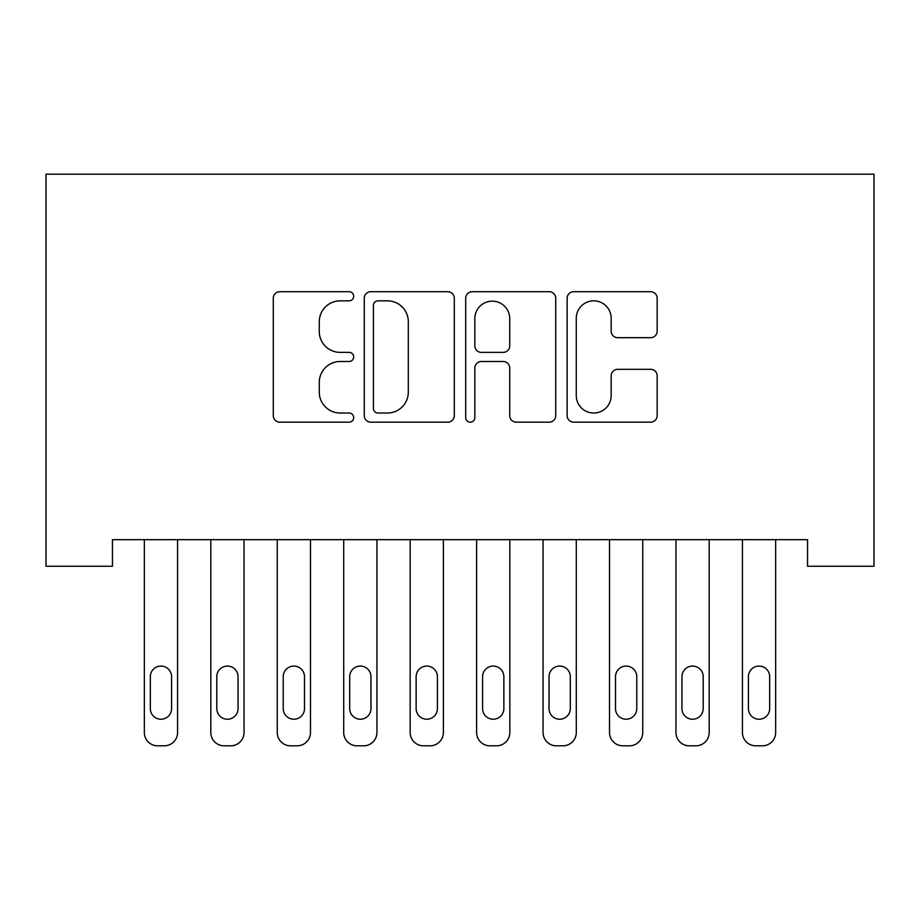 <?xml version="1.0" encoding="UTF-8"?>
<svg xmlns="http://www.w3.org/2000/svg" width="920" height="920" viewBox="0 0 920 920"><rect width="100%" height="100%" fill="white"/><g stroke="black" fill="none" stroke-linecap="round" stroke-linejoin="round"><path stroke-width="1.38" d="M353.683 296.274A4.566 4.566 0 0 0 349.117 291.709L279.806 291.709A6.52 6.52 0 0 0 273.286 298.229L273.286 415.633A6.52 6.52 0 0 0 279.806 422.165L349.117 422.165A4.566 4.566 0 0 0 353.683 417.588A4.566 4.566 0 0 0 349.117 413.022L340.147 413.022A20.872 20.872 0 0 1 319.274 392.15L319.274 382.375A20.872 20.872 0 0 1 340.147 361.502L349.117 361.502A4.566 4.566 0 0 0 353.683 356.937A4.566 4.566 0 0 0 349.117 352.372L340.147 352.372A20.872 20.872 0 0 1 319.274 331.487L319.274 321.712A20.872 20.872 0 0 1 340.147 300.84L349.117 300.84A4.566 4.566 0 0 0 353.683 296.274M650.624 337.686A6.52 6.52 0 0 0 657.156 331.166L657.156 298.229A6.52 6.52 0 0 0 650.624 291.709L573.654 291.709A6.52 6.52 0 0 0 567.134 298.229L567.134 415.633A6.52 6.52 0 0 0 573.654 422.165L650.624 422.165A6.52 6.52 0 0 0 657.156 415.633L657.156 375.843A6.52 6.52 0 0 0 650.624 369.322L617.688 369.322A6.52 6.52 0 0 0 611.168 375.843L611.168 395.577A17.445 17.445 0 0 1 593.722 413.022A17.445 17.445 0 0 1 576.265 395.577L576.265 318.285A17.445 17.445 0 0 1 593.722 300.84A17.445 17.445 0 0 1 611.168 318.285L611.168 331.166A6.52 6.52 0 0 0 617.688 337.686L650.624 337.686M807.553 539.672L112.447 539.672L112.447 566.26L46 566.26L46 174.19L874 174.19L874 566.26L807.553 566.26L807.553 539.672M454.296 298.229A6.52 6.52 0 0 0 447.775 291.709L370.806 291.709A6.52 6.52 0 0 0 364.274 298.229L364.274 415.633A6.52 6.52 0 0 0 370.806 422.165L447.775 422.165A6.52 6.52 0 0 0 454.296 415.633L454.296 298.229M472.224 291.709L549.194 291.709A6.52 6.52 0 0 1 555.726 298.229L555.726 415.633A6.52 6.52 0 0 1 549.194 422.165L516.258 422.165A6.52 6.52 0 0 1 509.737 415.633L509.737 368.023A6.52 6.52 0 0 0 503.217 361.502L481.367 361.502A6.52 6.52 0 0 0 474.835 368.023L474.835 417.588A4.566 4.566 0 0 1 470.269 422.165A4.566 4.566 0 0 1 465.704 417.588L465.704 298.229A6.52 6.52 0 0 1 472.224 291.709M377.971 300.84A4.566 4.566 0 0 0 373.405 305.405L373.405 408.457A4.566 4.566 0 0 0 377.971 413.022L387.435 413.022A20.872 20.872 0 0 0 408.308 392.15L408.308 321.712A20.872 20.872 0 0 0 387.435 300.84L377.971 300.84M509.737 318.608A17.445 17.445 0 0 0 492.292 301.162A17.445 17.445 0 0 0 474.835 318.608L474.835 345.839A6.52 6.52 0 0 0 481.367 352.372L503.217 352.372A6.52 6.52 0 0 0 509.737 345.839L509.737 318.608M144.348 732.527L144.348 539.672L144.348 732.527A13.294 13.294 0 0 0 157.642 745.809L164.289 745.809A13.294 13.294 0 0 0 177.571 732.527L177.571 539.672L177.571 732.527M171.591 708.595A10.637 10.637 0 0 1 160.965 719.233A10.637 10.637 0 0 1 150.328 708.595L150.328 676.706A10.637 10.637 0 0 1 160.965 666.068A10.637 10.637 0 0 1 171.591 676.706L171.591 708.595M157.642 745.809L164.289 745.809M210.806 732.527L210.806 539.672L210.806 732.527A13.294 13.294 0 0 0 224.089 745.809L230.736 745.809A13.294 13.294 0 0 0 244.03 732.527L244.03 539.672L244.03 732.527M277.253 732.527L277.253 539.672L277.253 732.527A13.294 13.294 0 0 0 290.547 745.809L297.195 745.809A13.294 13.294 0 0 0 310.477 732.527L310.477 539.672L310.477 732.527M238.05 708.595A10.637 10.637 0 0 1 227.412 719.233A10.637 10.637 0 0 1 216.786 708.595L216.786 676.706A10.637 10.637 0 0 1 227.412 666.068A10.637 10.637 0 0 1 238.05 676.706L238.05 708.595M224.089 745.809L230.736 745.809M304.497 708.595A10.637 10.637 0 0 1 293.871 719.233A10.637 10.637 0 0 1 283.233 708.595L283.233 676.706A10.637 10.637 0 0 1 293.871 666.068A10.637 10.637 0 0 1 304.497 676.706L304.497 708.595M290.547 745.809L297.195 745.809M343.712 732.527L343.712 539.672L343.712 732.527A13.294 13.294 0 0 0 356.994 745.809L363.641 745.809A13.294 13.294 0 0 0 376.935 732.527L376.935 539.672L376.935 732.527M410.159 732.527L410.159 539.672L410.159 732.527A13.294 13.294 0 0 0 423.453 745.809L430.1 745.809A13.294 13.294 0 0 0 443.382 732.527L443.382 539.672L443.382 732.527M370.955 708.595A10.637 10.637 0 0 1 360.318 719.233A10.637 10.637 0 0 1 349.692 708.595L349.692 676.706A10.637 10.637 0 0 1 360.318 666.068A10.637 10.637 0 0 1 370.955 676.706L370.955 708.595M356.994 745.809L363.641 745.809M437.402 708.595A10.637 10.637 0 0 1 426.776 719.233A10.637 10.637 0 0 1 416.139 708.595L416.139 676.706A10.637 10.637 0 0 1 426.776 666.068A10.637 10.637 0 0 1 437.402 676.706L437.402 708.595M423.453 745.809L430.1 745.809M476.617 732.527L476.617 539.672L476.617 732.527A13.294 13.294 0 0 0 489.9 745.809L496.547 745.809A13.294 13.294 0 0 0 509.841 732.527L509.841 539.672L509.841 732.527M503.861 708.595A10.637 10.637 0 0 1 493.223 719.233A10.637 10.637 0 0 1 482.597 708.595L482.597 676.706A10.637 10.637 0 0 1 493.223 666.068A10.637 10.637 0 0 1 503.861 676.706L503.861 708.595M489.9 745.809L496.547 745.809M543.064 732.527L543.064 539.672L543.064 732.527A13.294 13.294 0 0 0 556.358 745.809L563.005 745.809A13.294 13.294 0 0 0 576.288 732.527L576.288 539.672L576.288 732.527M570.308 708.595A10.637 10.637 0 0 1 559.682 719.233A10.637 10.637 0 0 1 549.044 708.595L549.044 676.706A10.637 10.637 0 0 1 559.682 666.068A10.637 10.637 0 0 1 570.308 676.706L570.308 708.595M556.358 745.809L563.005 745.809M609.523 732.527L609.523 539.672L609.523 732.527A13.294 13.294 0 0 0 622.806 745.809L629.452 745.809A13.294 13.294 0 0 0 642.746 732.527L642.746 539.672L642.746 732.527M636.766 708.595A10.637 10.637 0 0 1 626.129 719.233A10.637 10.637 0 0 1 615.503 708.595L615.503 676.706A10.637 10.637 0 0 1 626.129 666.068A10.637 10.637 0 0 1 636.766 676.706L636.766 708.595M622.806 745.809L629.452 745.809M675.97 732.527L675.97 539.672L675.97 732.527A13.294 13.294 0 0 0 689.264 745.809L695.911 745.809A13.294 13.294 0 0 0 709.193 732.527L709.193 539.672L709.193 732.527M703.213 708.595A10.637 10.637 0 0 1 692.587 719.233A10.637 10.637 0 0 1 681.95 708.595L681.95 676.706A10.637 10.637 0 0 1 692.587 666.068A10.637 10.637 0 0 1 703.213 676.706L703.213 708.595M689.264 745.809L695.911 745.809M742.428 732.527L742.428 539.672L742.428 732.527A13.294 13.294 0 0 0 755.711 745.809L762.358 745.809A13.294 13.294 0 0 0 775.652 732.527L775.652 539.672L775.652 732.527M769.672 708.595A10.637 10.637 0 0 1 759.034 719.233A10.637 10.637 0 0 1 748.408 708.595L748.408 676.706A10.637 10.637 0 0 1 759.034 666.068A10.637 10.637 0 0 1 769.672 676.706L769.672 708.595M755.711 745.809L762.358 745.809"/></g></svg>

